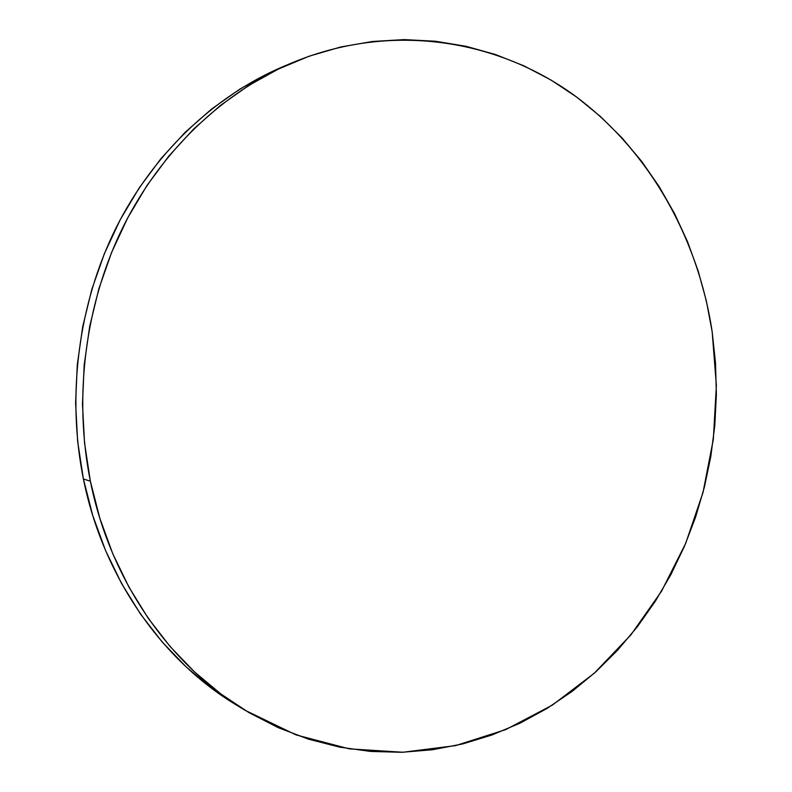<?xml version="1.0" encoding="UTF-8"?>
<svg xmlns="http://www.w3.org/2000/svg" width="792" height="792" viewBox="0 0 792 792"><rect width="100%" height="100%" fill="white"/><g stroke="black" fill="none" stroke-linecap="round" stroke-linejoin="round"><path stroke-width="1.19" d="M90.357 481.18C73.25 396.089 85.358 303.287 123.285 226.502C161.618 149.906 223.938 91.585 293.248 62.34C389.189 22.77 492.97 38.491 570.25 92.456C647.44 147.193 697.742 236.194 712.157 331.69L716.384 385.486L713.315 439.421L703.029 492.426L685.674 543.401L661.518 591.248L630.887 634.887L594.277 673.22L552.301 705.147L505.742 729.6L455.568 745.609L402.94 752.251L349.242 748.846L296.04 734.907L245.065 710.285C169.904 665.211 110.276 580.675 90.357 481.18L83.407 479.012L90.357 481.18L84.536 442.946L82.457 404.078L84.18 365.072L89.684 326.443L98.881 288.704L111.642 252.331L127.75 217.8L146.965 185.516L169.003 155.856L193.525 129.145L220.186 105.643L248.609 85.556L278.428 69.033L309.246 56.163L340.708 46.985L372.458 41.481L404.138 39.6L435.432 41.243L466.043 46.292L495.703 54.589L524.165 65.944L551.212 80.16L576.645 97.05L600.296 116.374L622.037 137.917L641.718 161.449L659.251 186.744L674.537 213.573L687.525 241.699L698.148 270.913L706.365 300.98L712.157 331.69L715.493 362.815L716.384 394.149L714.81 425.462L710.8 456.568L704.375 487.228L695.554 517.245L684.397 546.401L670.953 574.487L655.291 601.296L637.471 626.601L617.611 650.183L595.802 671.844L572.171 691.366L546.876 708.533L520.057 723.146L491.921 735.006L462.677 743.936L432.531 749.747L401.762 752.291L370.636 751.44L339.461 747.094L308.553 739.183L278.24 727.67L248.886 712.572L220.849 693.941L194.495 671.903L170.171 646.609L148.233 618.295L129.007 587.238L112.781 553.766L99.832 518.275L90.357 481.18M292.872 62.499L283.744 66.33C215.216 95.238 153.688 152.757 115.87 228.215C78.448 303.851 66.508 395.198 83.407 479.012C103.079 577.012 161.944 660.37 236.254 704.939L240.669 707.563M236.402 705.029L212.315 688.783L186.269 667.022L162.241 642.064L140.56 614.137L121.572 583.516L105.554 550.529L92.763 515.552L83.407 479.012L77.646 441.362L75.596 403.078L77.289 364.667L82.715 326.631L91.793 289.466L104.376 253.658L120.265 219.631L139.234 187.833L160.984 158.598L185.199 132.264L211.533 109.088L239.62 89.258L269.082 72.943L284.12 66.172M245.065 710.285L236.254 704.939"/></g></svg>
